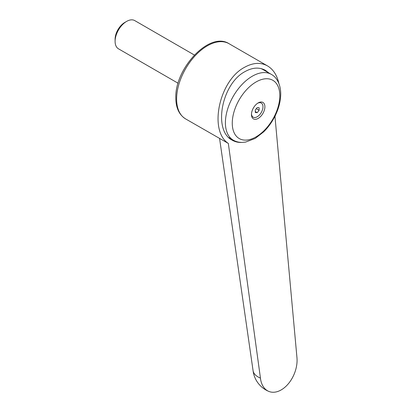 <?xml version="1.0" encoding="UTF-8"?>
<svg xmlns="http://www.w3.org/2000/svg" width="412" height="412" viewBox="0 0 412 412"><rect width="100%" height="100%" fill="white"/><g stroke="black" fill="none" stroke-linecap="round" stroke-linejoin="round"><path stroke-width="0.62" d="M253.05 370.496A25.786 12.669 -6.5 0 0 253.076 370.682A25.786 12.669 -6.5 0 0 260.441 378.113L228.336 143.433L185.606 118.908C179.117 114.794 175.857 107.8 175.816 97.922C174.709 68.644 209.456 30.936 229.031 43.693A43.425 25.075 120 0 0 207.318 45.84A43.425 25.075 120 0 0 176.614 99.029A43.425 25.075 120 0 0 185.606 118.908M228.336 143.433C208.518 130.64 219.184 80.495 244.527 67.321C252.968 62.629 260.626 62.155 267.506 65.905C273.228 69.334 277.024 75.19 278.888 83.476M275.628 114.85L274.969 116.508L296.903 357.06A25.786 16.815 -67.5 0 1 288.621 383.428A25.786 16.815 -67.5 0 1 268.789 391.4A25.786 16.815 -67.5 0 1 260.441 378.113M241.88 142.418C238.378 142.609 235.18 141.872 232.28 140.214C212.834 130.728 221.553 83.734 245.011 71.595C252.505 67.429 259.303 67.007 265.405 70.334L268.845 72.945M232.265 123.157A33.619 19.41 120 0 0 256.043 136.882A33.619 19.41 120 0 0 279.815 95.702A33.619 19.41 120 0 0 256.043 81.978A33.619 19.41 120 0 0 232.265 123.157M258.18 102.907A9.502 5.485 120 0 0 258.154 102.923A9.502 5.485 120 0 0 251.464 114.515A9.502 5.485 120 0 0 258.18 118.419A9.502 5.485 120 0 0 264.895 106.785A9.502 5.485 120 0 0 258.18 102.907M257.66 103.232A8.137 4.697 -60 0 1 262.969 107.043A8.137 4.697 -60 0 1 257.222 116.756A8.137 4.697 -60 0 1 251.48 113.928M178.097 83.234L118.465 48.807A16.284 9.404 -60 0 1 115.097 41.349A16.284 9.404 -60 0 1 126.608 21.409A16.284 9.404 -60 0 1 126.613 21.409A16.284 9.404 -60 0 1 134.755 20.6L194.382 55.028M124.795 22.454L126.613 21.409L124.795 22.454A13.714 7.916 -60 0 0 115.097 39.253L115.097 41.349M255.301 112.497L255.301 109.937L257.222 107.553L259.138 107.723L259.138 110.282L257.222 112.667L255.301 112.497M256.331 108.66L259.138 110.282M255.301 111.559L257.222 112.667M260.425 68.449A37.997 21.939 -60 0 1 263.026 69.582L271.271 74.345A37.997 21.939 120 0 0 252.273 76.23A37.997 21.939 120 0 0 225.405 122.766A37.997 21.939 120 0 0 233.274 140.162C235.922 141.666 238.811 142.418 241.947 142.418L245.578 142.099L255.193 138.432L263.608 131.912C267.337 128.256 270.576 124.033 273.331 119.253C278.146 110.761 280.613 102.331 280.732 93.957C280.629 83.306 276.025 76.807 271.271 74.345M264.257 69.726A38.543 22.253 -60 0 1 266.245 71.446M253.076 370.682L219.581 138.525M229.031 43.693L267.506 65.905M228.835 137.603L233.274 140.162M253.066 370.599A25.786 25.786 0 0 0 268.789 391.4"/></g></svg>
